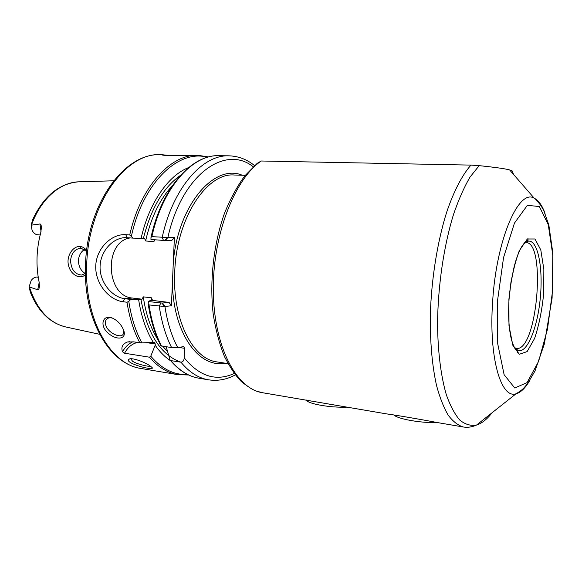 <?xml version="1.0" encoding="UTF-8"?>
<svg xmlns="http://www.w3.org/2000/svg" width="582" height="582" viewBox="0 0 582 582"><rect width="100%" height="100%" fill="white"/><g stroke="black" fill="none" stroke-linecap="round" stroke-linejoin="round"><path stroke-width="0.87" d="M262.344 392.69L256.306 391.068C253.003 389.998 248.092 386.892 241.588 381.763C236.117 376.445 230.436 368.108 224.55 356.744C219.407 344.035 215.609 329.688 213.157 313.713C209.462 280.808 213.652 243.749 224.448 213.383C230.327 198.862 237.121 186.335 244.847 175.808L257.222 163.331L261.187 161.003C234.357 179.314 212.437 235.87 213.318 291.531C214.03 347.258 236.547 388.805 262.344 392.69L386.412 413.867C396.451 415.221 417.869 418.865 437.569 422.597L463.752 427.064M511.629 172.243L512.364 172.076C513.244 171.399 512.335 170.686 509.621 169.944C505.605 168.773 495.457 167.34 479.175 165.652L470.954 165.106L261.187 161.003M523.465 244.025L528.165 241.144L525.095 242.687L526.208 242.636C545.516 242.505 537.986 343.875 518.518 348.414L515.252 348.356L517.98 350.429L513.993 346.799M515.114 348.298L514.714 348.116M524.433 242.847L524.869 242.73M150.571 366.245C148.345 366.82 136.77 364.128 132.55 361.233L130.761 358.803M150.025 365.867C144.867 362.091 131.226 356.999 128.869 359.305C123.61 363.27 157.06 371.825 151.771 367.257L150.025 365.867M132.922 341.787C128.578 343.707 125.108 347.032 122.518 351.761C120.889 347.221 122.504 343.977 127.356 342.027L133.387 341.852L141.87 342.9L154.375 342.267L155.249 343.933L155.19 345.25L150.76 356.206L149.458 357.195L124.584 353.23C127.625 347.454 131.888 343.867 137.374 342.449M123.078 301.752L127.007 302.233L128.804 301.396L130.768 299.424L124.672 298.697C111.955 297.089 99.937 282.459 100.06 267.211C100.002 252.093 112.071 238.06 125.21 237.616L133.256 238.125L129.721 234.99L125.763 234.692C111.729 233.637 96.372 248.128 95.746 265.909C95.048 283.681 109.14 300.079 123.078 301.752L124.672 298.697L132.521 298.049L142.052 299.184L138.603 299.41C141.222 316.47 146.126 330.802 153.321 342.391M122.518 351.761L124.584 353.23M123.428 329.674L122.446 327.601C120.001 323.228 116.662 320.064 112.442 318.114C102.73 313.996 99.122 325.549 108.223 333.21C117.069 340.979 127.523 339.168 123.428 329.674M170.206 155.547L162.458 154.79C160.312 155.743 179.249 155.51 191.842 155.219L198.084 155.329C171.108 153.801 140.553 186.305 129.721 234.99M123.631 330.227L123.289 333.988C121.092 338.76 108.71 333.333 106.026 325.935C105.102 323.512 105.138 321.468 106.12 319.794C107.43 317.983 109.496 317.401 112.326 318.063M164.691 240.475L167.245 237.514L151.88 236.634L150.978 237.456L150.949 239.471L163.498 240.431L171.777 240.461L174.389 237.529L171.414 305.783L164.91 306.423C167.332 322.384 171.603 336.098 177.721 347.556L183.759 346.625L184.61 348.32L184.188 357.785C184.05 360.484 182.974 361.953 180.944 362.208L170.955 360.614L170.024 359.902L166.205 346.777M148.265 304.313C150.622 320.238 154.841 334.075 160.916 345.832L171.603 347.592L177.721 347.556M148.352 301.541L148.199 303.855L149.014 304.924L164.277 306.467L162.007 303.062L148.352 301.541L149.814 300.748L152.535 300.458L151.495 297.817L143.296 296.856L142.052 299.184M164.277 306.467L164.91 306.423L162.567 303.004L162.007 303.062M155.19 345.25C159.897 352.03 165.113 357.246 170.846 360.898M138.603 299.41L130.768 299.424M174.389 237.529L167.245 237.514M133.256 238.125L144.569 238.394L145.609 240.97L153.866 241.61L154.987 239.784M188.568 167.587C168.336 175.415 148.985 202.907 141.12 238.365M152.549 300.436L169.086 302.407L171.414 305.783M169.086 302.407L162.567 303.004M130.375 237.907C103.603 241.326 105.597 296.253 132.521 298.049M39.183 282.466L37.721 289.749C38.543 290.112 39.096 289.007 39.387 286.431L39.081 281.899C35.815 265.654 36.368 249.263 40.74 232.727L41.373 227.838C41.315 225.19 40.835 223.903 39.94 223.975L41.031 231.49M38.186 276.996L36.63 277.068C34.498 277.221 32.672 278.392 31.137 280.589L29.107 286.919L30.337 292.2C38.157 311.603 50.067 323.221 66.079 327.04L99.668 334.308M37.721 289.749L29.107 286.919M78.126 181.86C58.767 183.745 43.628 196.316 32.708 219.574L31.159 225.169L39.94 223.975M31.159 225.169L32.025 229.985C33.29 232.88 35.16 234.481 37.641 234.779L40.158 234.983M86.631 250.566C84.899 248.114 82.753 246.761 80.185 246.506C73.056 245.8 66.057 256.036 68.531 265.465C70.837 275.133 80.287 279.891 85.423 274.602M85.401 273.416L81.655 275.053C74.962 274.428 71.259 269.655 70.538 260.729C71.36 253.41 74.62 249.249 80.301 248.245L81.225 248.259L86.536 251.366M84.514 249.467C80.869 251.795 78.846 255.476 78.439 260.496C78.577 266.454 80.854 270.797 85.27 273.525M306.445 400.06C307.529 403.806 330.038 407.844 347.105 407.16M393.934 415.01C397.833 419.04 420.83 423.136 437.519 422.59M545.036 213.296C542.089 205.344 538.496 200.317 534.247 198.215C518.889 188.284 496.381 239.107 492.641 301.483C488.618 357.195 500.949 399.179 516.03 393.781L518.009 393.09C521.974 391.213 525.837 387.117 529.591 380.803M479.175 165.652L470.096 176.993C464.145 187.098 458.616 199.597 453.502 214.489C443.797 245.931 437.86 286.293 437.555 324.007C437.831 351.855 440.952 376.358 446.35 394.814C450.315 405.952 454.855 414.428 459.969 420.24C465.302 424.474 470.831 426.082 476.556 425.049L479.546 423.863C483.838 421.717 488.022 418.007 492.103 412.733M517.347 352.939L517.587 350.946C517.071 350.881 514.743 350.59 511.418 339.517C508.85 328.917 508.05 315.524 509.039 299.344L510.938 282.321L514.168 266.563L516.023 260.11C517.864 254.458 519.835 249.853 521.952 246.288C526.514 239.719 526.921 240.963 527.867 240.533L528.165 241.144L528.914 241.086C538.212 241.035 543.253 269.16 540.227 298.719C537.368 328.299 526.965 353.776 517.98 350.429M528.063 241.195L527.91 238.576M513.906 174.869L512.364 172.076M508.901 299.374L508.988 325.6L512.793 345.199L519.333 354.263L527.117 351.601L534.596 338.455C538.968 325.353 542.009 310.308 543.697 293.313L543.85 269.335L540.809 249.984L534.974 238.984L527.314 238.984L519.282 250.747C514.299 264.17 510.836 280.378 508.901 299.374M497.435 301.367L497.719 343.78L504.121 374.684L514.757 387.99L527.066 382.621L538.597 361.407L547.48 329.237L552.434 291.793L552.762 254.96L548.259 224.652L539.376 206.545L527.372 205.322L514.459 223.095L503.546 257.579L497.435 301.367M227.948 363.612L217.021 361.917C192.788 359.261 172.228 319.576 174.738 271.838C176.433 217.959 207.097 172.243 234.43 175.015L245.233 175.328M470.954 165.106C462.232 174.986 453.815 191.107 446.62 212.357C437.373 241.785 431.393 279.076 430.324 315C430.04 342.07 432.113 365.583 436.551 385.546C439.825 397.644 443.702 407.516 448.198 415.17C452.942 421.463 457.983 425.406 463.316 426.992C467.557 427.726 471.973 427.079 476.556 425.049L516.03 393.781C519.799 391.548 522.461 389.547 524.018 387.794L527.525 383.727L534.974 371.047L544.33 344.049L552.1 298.071L552.9 253.468L548.841 225.045L543.726 210.437L540.976 205.65C537.492 201.19 535.251 198.709 534.247 198.215L509.621 169.944M127.007 302.233C129.451 317.794 133.729 331.325 139.833 342.82M163.149 154.747L160.93 154.71C126.44 151.844 88.173 203.504 86.696 265.021C84.157 319.387 110.595 364.623 141.019 368.471L177.663 374.633L188.597 374.983M149.458 357.195C158.006 367.06 167.405 372.873 177.663 374.633M172.425 282.685C173.101 333.348 199.109 368.588 225.008 363.161M242.25 175.24C214.984 163.447 178.95 203.445 173.378 260.787M184.188 357.785C199.437 376.489 216.118 381.719 234.226 373.477M178.594 347.418L184.61 348.32M146.86 342.682L155.249 343.933M149.014 304.924C151.378 320.718 155.547 334.439 161.52 346.079M160.814 303.04L159.25 306.183C161.578 322.079 165.695 335.887 171.603 347.592M140.895 299.213C147.406 334.09 160.785 355.093 181.038 362.215M150.76 356.206C161.861 369.061 174.12 375.15 187.542 374.473M128.804 301.396C131.234 317.372 135.591 331.209 141.87 342.9M163.498 240.431L162.189 237.398C172.985 187.55 202.972 154.295 229.228 155.838L219.349 155.678C192.868 154.135 162.691 187.157 151.88 236.634M253.206 166.772C225.394 144.343 181.78 174.28 167.878 237.521L165.252 240.475M127.123 237.66L125.763 234.692M207.461 157.278C178.914 149.036 143.143 181.984 131.445 236.037M180.944 362.208C189.245 372.218 198.382 378.082 208.363 379.791C217.741 381.225 226.718 379.588 235.31 374.888M170.955 360.614C179.336 370.581 188.561 376.43 198.629 378.154L208.363 379.791M180.405 175.422C163.295 187.469 150.964 208.451 143.412 238.373M172.316 185.745C159.919 199.059 151.014 217.464 145.609 240.97M154.288 239.726L153.866 241.61M151.495 297.817L151.902 300.567M143.296 296.856C145.813 314.207 150.774 328.619 158.173 340.099M162.669 346.246L167.441 351.353M36.63 277.068L38.223 277.243M113.708 180.784L79.61 181.81C60.746 181.737 40.769 198.731 31.501 225.067M29.442 287.086C36.986 309.777 49.194 323.097 66.079 327.04M80.185 246.506L81.225 248.259M525.313 242.578L524.702 242.541M515.477 348.523L514.924 348.458M131.074 358.417L128.869 359.305M106.128 319.802L107.35 318.587M129.997 341.649L127.371 342.02M151.065 237.063C161.818 187.819 191.704 154.361 219.349 155.678M254.53 165.579C247.023 159.453 238.584 156.209 229.228 155.838M208.589 156.965L198.084 155.329M170.351 360.309C178.776 370.363 188.204 376.314 198.629 378.154M126.236 237.609L125.414 237.609M160.93 154.71C124.388 152.389 87.118 204.129 85.503 264.759C83.095 318.405 108.812 363.896 141.019 368.471"/></g></svg>
